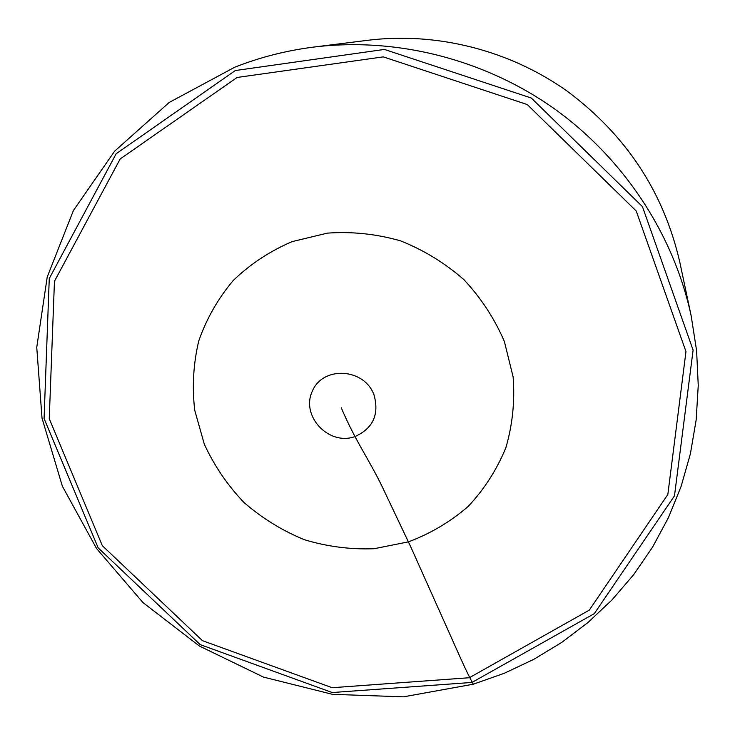 <?xml version="1.0" encoding="UTF-8"?>
<svg xmlns="http://www.w3.org/2000/svg" width="735" height="735" viewBox="0 0 735 735"><rect width="100%" height="100%" fill="white"/><g stroke="black" fill="none" stroke-linecap="round" stroke-linejoin="round"><path stroke-width="1.1" d="M234.741 67.216C259.933 57.284 286.218 50.577 313.606 47.086C396.128 36.943 484.089 59.03 554.236 108.67C624.098 158.705 673.756 234.603 691.176 315.894L696.596 350.613L698.25 385.425L696.164 419.924L690.413 453.706L681.106 486.405L668.418 517.67L652.533 547.189L633.68 574.651L612.099 599.806L588.064 622.435L561.871 642.326L533.803 659.332L504.182 673.324L473.322 684.202L403.469 696.844L332.477 694.336L263.47 677.091L199.387 646.028L142.948 602.562L96.579 548.549L62.374 486.221L42.024 418.187L36.75 347.389L47.215 277.021L73.427 210.486L114.614 151.189L169.197 102.45L234.741 67.216M313.606 47.086L367.969 40.269C436.517 31.844 509.07 50.035 566.869 90.919C626.055 134.9 663.714 192.019 679.829 262.294L691.176 315.894M473.322 684.202C466.082 671.579 456.646 649.18 447.734 629.482L410.938 547.253L381.979 486.23C368.768 459.026 354.766 439.842 341.279 407.787M235.301 70.542L116.158 153.753L49.263 278.519L44.072 418.546L98.178 547.887L200.177 644.604L332.238 692.535L471.962 682.447L594.293 613.642L674.482 495.831L693.105 350.09L642.445 206.636L531.286 98.031L384.377 49.429L235.301 70.542M237.111 77.46L383.266 56.871L527.252 104.554L636.216 210.982L685.966 351.578L667.839 494.49L589.305 610.124L469.325 677.734L332.165 687.712L202.483 640.681L102.33 545.692L49.254 418.684L54.454 281.266L120.191 158.935L237.111 77.46M374.041 394.961C379.407 414.549 373.022 428.431 354.886 436.608C328.71 446.053 300.523 416.01 312.338 391.13C322.996 365.607 364.33 368.024 374.041 394.961M408.513 541.833L374.087 548.723C350.402 549.624 327.139 546.61 304.299 539.674C282.176 530.596 262.083 518.212 244.002 502.519C227.492 485.21 214.262 465.76 204.302 444.17L194.729 410.268C191.991 386.83 193.342 363.687 198.781 340.856C206.544 318.705 218.019 298.585 233.215 280.513C250.295 264.067 269.938 251.104 292.126 241.613L327.369 233.133C351.946 231.378 376.283 233.941 400.391 240.804C423.764 250.075 444.932 263.02 463.895 279.64C481.076 298.033 494.563 318.641 504.366 341.463L513.131 376.954C514.969 401.236 512.543 424.839 505.845 447.744C496.823 469.702 484.273 489.262 468.195 506.406C450.445 521.767 430.554 533.573 408.513 541.833"/></g></svg>
